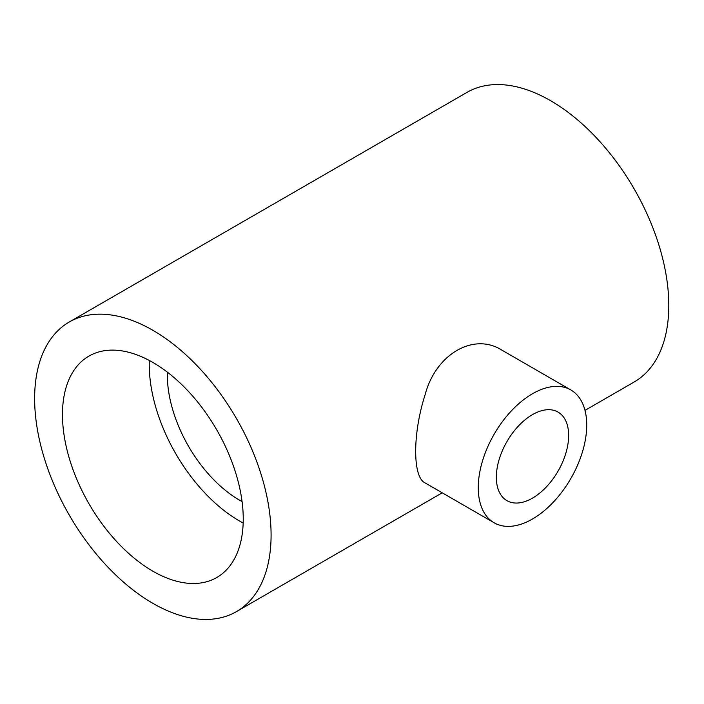 <?xml version="1.0" encoding="UTF-8"?>
<svg xmlns="http://www.w3.org/2000/svg" width="704" height="704" viewBox="0 0 704 704"><rect width="100%" height="100%" fill="white"/><g stroke="black" fill="none" stroke-linecap="round" stroke-linejoin="round"><path stroke-width="1.06" d="M152.856 603.328A167.2 96.536 60 0 1 43.63 455.99A167.2 96.536 60 0 1 69.256 322.01A167.2 96.536 60 0 1 236.465 418.546A167.2 96.536 60 0 1 236.456 611.609A167.2 96.536 60 0 1 152.856 603.328M584.998 410.379L634.172 381.99A167.2 96.536 -120 0 0 634.172 188.927A167.2 96.536 -120 0 0 466.972 92.391L69.256 322.01M494.146 522.79L425.207 482.988C412.509 477.506 412.5 433.62 425.207 394.407C435.89 354.103 473.774 332.13 501.899 350.143L570.838 389.946A76.701 44.282 -60 0 1 582.595 451.405A76.701 44.282 -60 0 1 532.497 518.998A76.701 44.282 -60 0 1 494.146 522.79A76.701 44.282 -60 0 1 494.146 434.227A76.701 44.282 -60 0 1 570.838 389.946M152.856 571.182A127.829 73.806 60 0 1 69.353 458.533A127.829 73.806 60 0 1 88.942 356.101A127.829 73.806 60 0 1 216.77 429.906A127.829 73.806 60 0 1 216.77 577.509A127.829 73.806 60 0 1 152.856 571.182M149.31 360.466A127.829 73.806 -120 0 0 239.633 521.083A127.829 73.806 -120 0 0 243.179 523.046M532.497 498.124A51.128 29.524 -60 0 1 506.924 500.65A51.128 29.524 -60 0 1 506.924 441.61A51.128 29.524 -60 0 1 558.061 412.086A51.128 29.524 -60 0 1 565.893 453.059A51.128 29.524 -60 0 1 532.497 498.124M167.367 372.161A102.265 59.039 -120 0 0 239.633 500.21A102.265 59.039 -120 0 0 242.079 501.574M442.218 492.818L236.456 611.609"/></g></svg>
